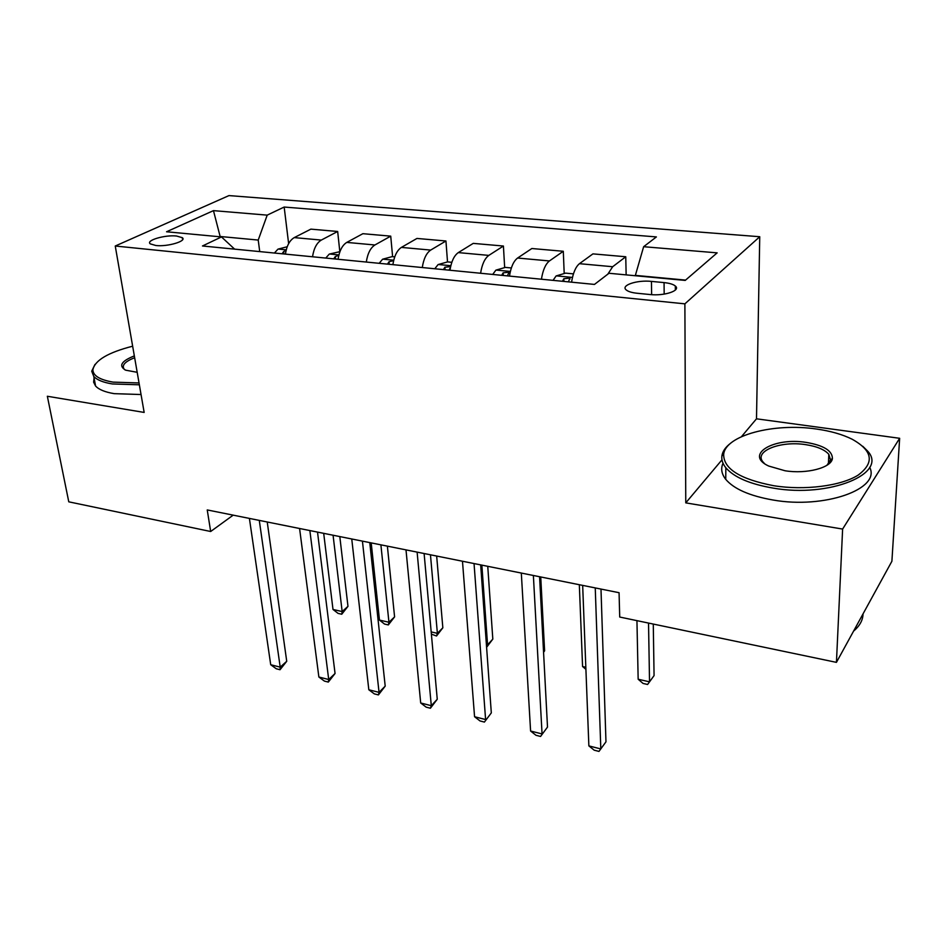 <?xml version="1.0" encoding="UTF-8"?>
<svg xmlns="http://www.w3.org/2000/svg" width="947" height="947" viewBox="0 0 947 947"><rect width="100%" height="100%" fill="white"/><g stroke="black" fill="none" stroke-linecap="round" stroke-linejoin="round"><path stroke-width="1.42" d="M155.864 245.51C167.572 246.93 187.186 241.059 182.309 237.685L176.568 236.028C165.015 234.667 145.483 240.42 150.265 243.864L155.864 245.51M759.743 236.726L228.961 195.591L115.25 246.019L684.882 303.845L759.743 236.726L756.499 418.811L741.477 436.65M721.969 459.84L685.77 502.869L842.617 529.065L899.65 438.295L756.499 418.811M899.65 438.295L891.896 561.263L836.438 662.367L842.617 529.065M836.438 662.367L619.717 617.042L619.066 592.704L207.239 509.936L210.672 531.504L233.175 515.156M664.06 282.597L651.441 281.401C637.106 279.791 620.368 285.367 626.204 289.924C628.181 291.569 631.791 292.682 637.059 293.25L649.855 294.517C664.474 296.222 681.248 290.516 675.318 286.006C673.246 284.289 669.493 283.153 664.06 282.597L664.178 294.115M685.592 280.099L635.366 275.388L643.64 246.705L656.401 236.916L284.171 207.05L288.634 243.639M643.64 246.705L717.151 252.861L685.214 280.419L608.992 273.269L594.467 284.42L202.469 245.983L221.48 236.928L166.554 231.766L213.466 210.636L267.196 215.135L284.171 207.05M115.25 246.019L144.157 412.43L47.35 396.26L68.776 501.827L210.672 531.504M685.77 502.869L684.882 303.845M259.727 251.594L258.223 240.065L220.13 236.49L213.466 210.636M607.82 274.168L612.673 266.723L625.754 256.755L626.145 274.879M285.414 254.116C286.692 245.829 289.64 240.325 294.257 237.602L310.865 229.138L337.665 231.482L339.819 251.642M338.079 259.277C339.393 250.825 342.281 245.202 346.768 242.408L362.879 233.696L390.732 236.146L392.614 256.673M392.887 264.651C394.236 256.021 397.065 250.268 401.398 247.404L416.952 238.443L445.942 240.988L447.517 261.928M449.967 270.25C451.352 261.443 454.134 255.56 458.301 252.6L473.24 243.379L503.413 246.031L504.668 267.61M509.486 276.086C510.907 267.09 513.605 261.076 517.595 258.034L531.847 248.516L563.299 251.275L564.199 273.541M571.574 282.17C573.042 272.985 575.658 266.817 579.446 263.68L592.94 253.879L625.754 256.755M541.435 279.211C542.88 270.12 545.543 264.035 549.426 260.946L563.299 251.275M480.603 273.257C482.011 264.355 484.746 258.401 488.818 255.394L503.413 246.031M422.279 267.528C423.64 258.815 426.446 252.991 430.696 250.079L445.942 240.988M366.3 262.047C367.625 253.5 370.502 247.806 374.905 244.977L390.732 236.146M312.534 256.779C313.836 248.398 316.76 242.834 321.305 240.076L337.665 231.482M267.196 215.135L258.223 240.065M234.607 249.132L221.48 236.928M595.249 587.921L600.812 748.935L588.868 745.893L582.665 585.388M600.99 589.07L605.973 741.821L598.978 751.409L594.207 750.19L588.868 745.893M636.94 620.64L638.16 679.236L649.535 681.84L654.069 675.59L653.276 624.061M638.16 679.236L643.049 683.438L647.582 684.48L649.535 681.84L648.529 623.067M533.374 575.48L542.063 733.949L530.592 731.025L521.312 573.065M539.577 576.735L547.508 727.071L540.559 736.458L535.978 735.286L530.592 731.025M547.508 727.071L540.559 736.458M474.045 563.56L485.598 719.542L474.565 716.737L462.479 561.24M480.674 564.897L491.315 712.902L484.402 722.076L480.011 720.939L474.565 716.737M491.315 712.902L484.402 722.076M417.118 552.125L431.299 705.693L420.693 702.982L406.003 549.887M424.114 553.522L437.254 699.253L431.299 705.693L430.4 708.238L426.162 707.149L420.693 702.982M437.254 699.253L430.4 708.238M573.444 273.872L565.596 273.127L556.114 275.944L553.06 280.359M568.437 281.863L569.905 278.087L563.82 278.738L562.459 281.283M579.327 584.725L582.571 666.522L585.826 667.268M585.909 669.328L582.571 666.522M511.344 267.965L505.39 267.397L495.885 270.144L492.7 274.441M543.554 652.057L544.608 650.826L540.737 576.972M507.438 275.885L509.001 272.168L503.117 272.843L501.709 275.317M544.608 650.826L543.566 652.294M451.826 262.307L447.623 261.905L438.094 264.568L434.791 268.759M486.391 644.54L487.563 644.8L492.819 639.107L487.752 566.318M450.606 266.663L444.889 267.196L443.445 269.611M448.937 270.144L450.37 267.729M486.58 647.144L487.563 644.8L481.857 565.134M492.819 639.107L486.592 647.31M362.429 541.128L379.049 692.364L368.821 689.759L351.751 538.985M369.768 542.607L385.204 686.125L379.049 692.364L378.409 694.92L374.325 693.879L368.821 689.759M385.204 686.125L378.409 694.92M394.733 256.874L392.141 256.625L382.6 259.218L379.191 263.313M431.181 631.909L437.384 633.33L442.841 627.802L436.662 556.043M393.632 260.603L388.992 261.763L387.501 264.118M442.841 627.802L436.52 636.005L437.384 633.33L430.459 554.8M436.52 636.005L431.382 634.135M773.794 485.728C804.571 490.629 840.829 486.036 858.089 475.157C874.756 462.716 872.767 450.736 852.111 439.207C842.309 434.365 830.365 430.968 816.278 429.003C773.699 422.693 725.378 435.431 723.674 454.347C723.472 468.824 740.175 479.277 773.794 485.728M862.8 446.297L867.511 450.973C888.854 473.382 829.643 498.11 773.19 488.107C749.882 484.095 734.103 477.324 725.84 467.771C722.679 463.829 721.365 459.863 721.91 455.862C722.608 451.234 725.603 446.972 730.871 443.054M785.016 470.754L768.704 466.042C743.916 454.773 773.545 437.005 806.228 442.415C823.606 445.362 832.33 450.713 832.413 458.478C831.573 467.723 806.572 474.317 785.016 470.754M826.944 465.273L830.531 459.958L828.814 454.323C824.648 449.6 816.93 446.368 805.684 444.652C780.364 440.568 753.41 451.305 763.128 462.112L764.501 463.557M863.025 613.905C862.93 620.119 859.793 625.849 853.59 631.104M869.701 467.309C881.041 489.078 824.198 509.214 772.918 499.992C749.693 495.897 733.972 489.019 725.745 479.348C721.531 473.938 720.62 468.576 723.023 463.249M828.554 460.68L830.661 462.089M132.651 346.2C108.171 352.473 94.913 360.31 92.889 369.697C92.984 375.675 99.731 379.818 113.107 382.126L139.031 382.955M139.363 384.802L112.409 383.961C103.223 382.47 97.02 379.96 93.789 376.444L91.717 371.2L94.96 364.441M137.185 372.301L125.679 370.182C118.328 365.921 121.216 361.15 134.332 355.894M134.652 357.706C125.063 361.505 121.547 365.305 124.116 369.081L124.945 369.851M141.044 394.532L114.173 393.656C105.01 392.117 98.819 389.572 95.576 386.009L93.611 382.162L94.073 377.971M309.858 530.557L328.716 679.52L318.867 677.01L299.583 528.497M317.517 532.096L335.06 673.483L328.716 679.52L328.325 682.089L324.395 681.082L318.867 677.01M335.06 673.483L328.325 682.089M259.289 520.4L280.205 667.138L270.712 664.723L249.404 518.411M267.232 521.998L286.728 661.29L280.205 667.138L280.04 669.73L276.252 668.76L270.712 664.723M286.728 661.29L280.04 669.73M339.926 251.653L329.272 254.08L325.768 258.069M371.2 542.891L379.463 620.084L388.945 622.25L394.591 616.888L387.382 546.147M338.813 255.311L335.285 256.542L333.758 258.851M394.591 616.888L388.317 624.937L388.945 622.25L380.895 544.845M388.317 624.937L384.529 624.061L379.463 620.084M287.213 246.753L277.98 249.132L274.405 253.038M323.696 533.339L333.001 609.466L342.163 611.561L347.975 606.352L339.807 536.582M286.089 250.399L283.638 251.535L282.088 253.784M347.975 606.352L341.749 614.236L342.163 611.561L333.072 535.233M341.749 614.236L338.091 613.396L333.001 609.466M579.446 263.68L612.673 266.723M517.595 258.034L549.426 260.946M458.301 252.6L488.818 255.394M401.398 247.404L430.696 250.079M346.768 242.408L374.905 244.977M294.257 237.602L321.305 240.076M651.643 294.671L651.441 281.401M572.462 277.424L556.363 275.873M563.927 281.425L563.82 278.738M510.35 271.446L496.121 270.073M503.271 275.47L503.117 272.843M450.831 265.705L438.331 264.497M445.078 269.765L444.889 267.196M393.727 260.2L382.837 259.147M389.217 264.296L388.992 261.763M338.908 254.921L329.509 254.009M335.546 259.028L335.285 256.542M286.231 249.842L278.217 249.061M283.934 253.974L283.638 251.535M182.605 239.686L182.309 237.685M675.341 290.054L675.318 286.006M569.94 279.034L569.905 278.087M509.048 273.02L509.001 272.168M725.745 479.348L725.84 467.771M828.814 454.323L828.424 463.912M830.531 459.958L832.413 458.478M723.674 454.347L721.91 455.862M95.576 386.009L93.789 376.444M92.889 369.697L91.717 371.2"/></g></svg>
